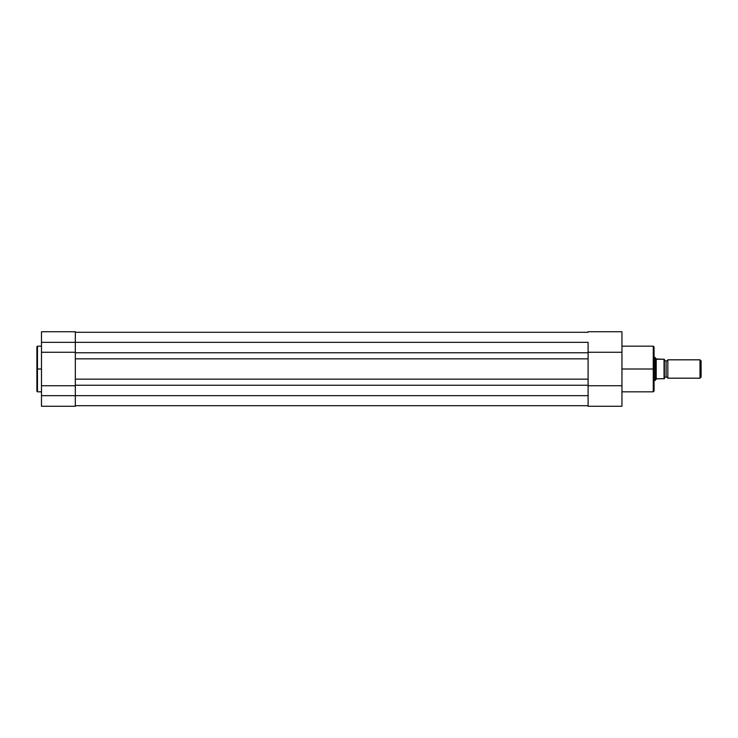 <?xml version="1.0" encoding="UTF-8"?>
<svg xmlns="http://www.w3.org/2000/svg" width="738" height="738" viewBox="0 0 738 738"><rect width="100%" height="100%" fill="white"/><g stroke="black" fill="none" stroke-linecap="round" stroke-linejoin="round"><path stroke-width="1.11" d="M36.9 346.851L36.9 369L36.9 346.749L36.9 369L37.472 369L37.472 346.168L37.472 369L41.485 369L37.472 369L37.472 391.832L41.485 391.832M75.331 352.081L75.331 342.331L41.485 342.331L41.485 406.278L75.331 406.278L75.331 395.669L41.485 395.669L41.485 406.278L75.331 406.278L75.331 391.011M75.331 346.989L75.331 352.764L588.103 352.764L588.103 358.843L588.103 352.764L75.331 352.764L75.331 358.843L588.103 358.843L588.103 379.157L588.103 358.843L75.331 358.843L75.331 385.236L75.331 379.157L588.103 379.157L588.103 395.669L588.103 385.236L75.331 385.236L75.331 395.669L588.103 395.669L41.485 395.669L41.485 385.734L75.331 385.734L41.485 385.734L41.485 352.266L75.331 352.266L41.485 352.266L41.485 342.331L75.331 342.331L75.331 331.722L75.331 379.157L588.103 379.157L588.103 385.236L75.331 385.236L75.331 395.669L75.331 385.919M36.9 346.749L37.472 346.168L36.9 391.149M41.485 331.722L41.485 342.331L41.485 331.722L75.331 331.722M36.9 369L36.9 391.251L36.9 369M37.472 369L37.472 391.832L37.472 369M588.103 405.706L75.331 405.706L588.103 405.706M588.103 352.764L588.103 342.331L75.331 342.331L588.103 342.331L588.103 352.764M588.103 332.294L75.331 332.294L588.103 332.294M621.95 391.832L653.268 391.832L653.268 369L621.95 369L653.268 369L653.268 346.168L653.268 369L654.071 369L654.071 346.971L654.071 369L654.071 346.971L653.268 346.168L621.95 346.168M653.268 391.832L654.071 391.029L653.268 346.168M588.103 352.081L588.103 345.845M588.103 392.109L588.103 406.278L621.95 406.278L621.95 331.722L621.95 352.266L588.103 352.266L621.95 352.266L621.95 385.734L588.103 385.734L621.95 385.734L621.95 406.278L588.103 406.278L588.103 385.919M654.071 369L654.071 391.029L654.071 369M653.268 369L653.268 391.832L653.268 369M667.835 359.821A1.863 1.863 0 0 1 666.11 360.974A1.863 1.863 0 0 0 667.835 359.821L667.835 378.179A1.863 1.863 0 0 0 666.11 377.026A1.863 1.863 0 0 1 667.835 378.179L699.984 378.179L667.835 378.179L667.835 359.821L699.984 359.821L701.1 360.937L699.984 359.821L699.984 378.179L701.1 377.063L699.984 378.179L699.984 359.821L667.835 359.821M666.11 377.026L666.11 360.974L666.11 377.026A1.863 1.863 0 0 0 664.394 378.179A1.863 1.863 0 0 1 666.11 377.026M664.394 359.821A1.863 1.863 0 0 0 666.11 360.974A1.863 1.863 0 0 1 664.394 359.821M655.473 357.902L654.071 357.524L655.215 357.524L655.215 380.476L654.071 380.476L655.279 380.374M664.394 378.751L664.394 359.249L664.228 378.751M655.279 357.626L655.215 380.476L656.359 378.806L664.154 378.751L664.108 359.249M656.211 358.982L664.043 359.249L656.709 359.249L655.787 358.354L656.211 379.018L656.211 358.982M655.787 379.646L656.709 378.751L664.043 378.751L664.043 359.249M701.1 377.063L701.1 360.937L701.1 377.063M37.472 346.168L41.485 346.168M37.472 391.832L36.9 391.251M588.103 331.722L621.95 331.722"/></g></svg>
